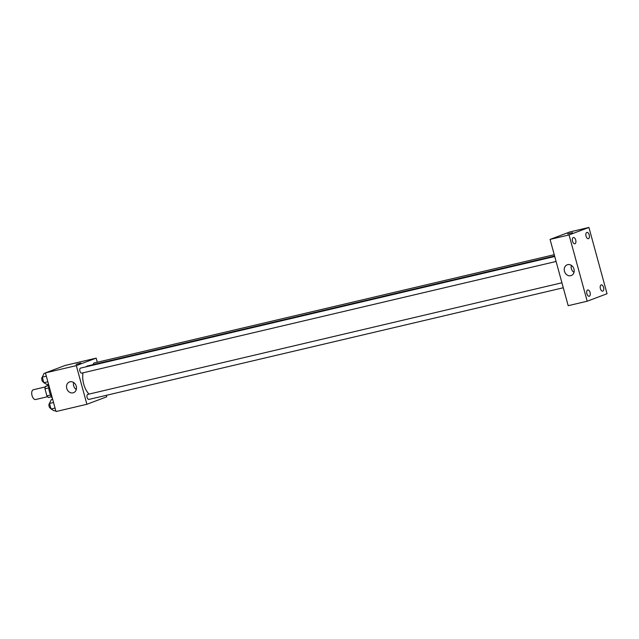 <?xml version="1.0" encoding="UTF-8"?>
<svg xmlns="http://www.w3.org/2000/svg" width="639" height="639" viewBox="0 0 639 639"><rect width="100%" height="100%" fill="white"/><g stroke="black" fill="none" stroke-linecap="round" stroke-linejoin="round"><path stroke-width="0.96" d="M45.265 386.938L33.364 389.742A5.016 2.636 76.8 0 0 31.95 395.229A5.016 2.636 76.8 0 0 35.664 399.511A5.016 2.636 76.8 0 0 35.84 399.463M50.561 395.022L46.903 395.884L44.962 388.8A6.813 3.578 76.8 0 1 45.441 386.435L48.676 385.213M46.903 395.884A6.813 3.578 76.8 0 0 48.46 397.482L51.416 396.787M48.764 387.905L44.962 388.8M48.668 385.676L45.441 386.435M48.692 384.814A12.908 6.781 76.8 0 0 52.414 398.409M106.346 395.317L106.753 396.795L86.896 404.279L56.008 411.548L45.433 372.888L65.29 365.404L96.169 358.128L97.296 362.249M554.596 255.999L87.918 365.851A15.775 8.283 76.8 0 0 86.009 366.818M83.022 372.825A15.775 8.283 76.8 0 0 89.021 394.095M86.896 404.279L76.321 365.612L96.169 358.128M554.732 256.487L80.594 368.096A2.58 1.358 76.8 0 0 79.867 370.916A2.58 1.358 76.8 0 0 81.776 373.12A2.58 1.358 76.8 0 0 81.864 373.088M554.237 254.689L94.093 363A2.58 1.358 76.8 0 0 93.246 364.597M563.286 287.766L88.973 399.407A2.58 1.358 -103.2 0 1 87.08 397.29A2.58 1.358 -103.2 0 1 87.703 394.415A2.58 1.358 -103.2 0 1 87.791 394.383L561.921 282.781M76.321 365.612L45.433 372.888M73.022 392.849A5.735 4.872 69.3 0 1 66.847 388.744A5.735 4.872 69.3 0 1 69.483 381.954A5.735 4.872 69.3 0 1 76.065 385.605A5.735 4.872 69.3 0 1 73.533 392.689A5.735 4.872 69.3 0 1 73.022 392.849M76.105 364.358L80.945 363.032M76.281 389.526A5.735 4.872 69.3 0 1 73.645 382.521M568.191 305.69L550.059 239.409L569.908 231.925L588.918 227.452L607.05 293.732L587.193 301.217L568.191 305.69M587.193 301.217L569.061 234.936L588.918 227.452M569.061 234.936L550.059 239.409M567.664 233.954L572.504 232.628M573.974 269.051A5.735 4.872 69.3 0 1 571.242 275.537A5.735 4.872 69.3 0 1 564.66 271.887A5.735 4.872 69.3 0 1 567.192 264.802A5.735 4.872 69.3 0 1 573.974 269.051M572.536 241.238A3.227 1.693 76.8 0 0 574.868 243.778A3.227 1.693 76.8 0 0 574.98 243.747A3.227 1.693 76.8 0 0 575.747 240.144A3.227 1.693 76.8 0 0 573.391 237.5A3.227 1.693 76.8 0 0 572.536 241.238M586.89 293.716A3.227 1.693 76.8 0 0 589.222 296.256A3.227 1.693 76.8 0 0 589.334 296.216A3.227 1.693 76.8 0 0 590.109 292.622A3.227 1.693 76.8 0 0 587.744 289.978A3.227 1.693 76.8 0 0 586.89 293.716M600.388 288.628A3.227 1.693 76.8 0 0 602.721 291.16A3.227 1.693 76.8 0 0 602.833 291.128A3.227 1.693 76.8 0 0 603.607 287.534A3.227 1.693 76.8 0 0 601.243 284.89A3.227 1.693 76.8 0 0 600.388 288.628M586.035 236.15A3.227 1.693 76.8 0 0 588.367 238.69A3.227 1.693 76.8 0 0 588.479 238.659A3.227 1.693 76.8 0 0 589.254 235.056A3.227 1.693 76.8 0 0 586.89 232.412A3.227 1.693 76.8 0 0 586.035 236.15M573.998 272.374A5.735 4.872 69.3 0 1 571.354 265.369M55.729 410.526L54.267 410.869L51.024 409.008L49.499 403.433L51.216 399.702L52.678 399.359M55.058 408.065L51.024 409.008M53.532 402.482L49.499 403.433M49.507 403.457A2.58 1.358 76.8 0 0 49.091 406.324A2.58 1.358 76.8 0 0 50.848 408.377M48.54 384.231L47.078 384.574L43.835 382.721L42.302 377.138L44.027 373.416L45.481 373.072M47.861 381.771L43.835 382.721M46.335 376.187L42.302 377.138M42.31 377.162A2.58 1.358 76.8 0 0 41.894 380.029A2.58 1.358 76.8 0 0 43.66 382.082M35.664 399.511L47.566 396.715M556.09 261.471L81.776 373.12"/></g></svg>
